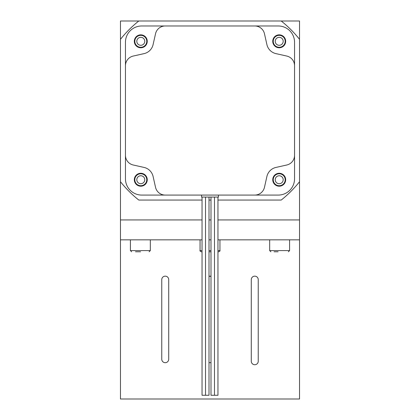 <?xml version="1.0" encoding="UTF-8"?>
<svg xmlns="http://www.w3.org/2000/svg" width="420" height="420" viewBox="0 0 420 420"><rect width="100%" height="100%" fill="white"/><g stroke="black" fill="none" stroke-linecap="round" stroke-linejoin="round"><path stroke-width="0.63" d="M217.959 239.841L299.528 239.841L299.528 21L120.472 21L120.472 239.841L202.041 239.841M299.528 219.949L217.959 219.949M210.992 219.949L209.008 219.949M202.041 219.949L120.472 219.949M210.992 239.841L209.008 239.841M251.281 361.247L251.281 279.631A3.481 3.481 0 0 1 254.762 276.15A3.481 3.481 0 0 1 258.242 279.631L258.242 361.247A3.481 3.481 0 0 1 254.762 364.728A3.481 3.481 0 0 1 251.281 361.247M210.992 362.549A3.481 3.481 0 0 1 209.008 362.549M209.008 276.297A3.481 3.481 0 0 1 210.992 276.297L209.008 276.297L210.992 276.297M161.758 359.21L161.758 279.631A3.481 3.481 0 0 1 165.239 276.15A3.481 3.481 0 0 1 168.719 279.631L168.719 359.21A3.481 3.481 0 0 1 165.239 362.691A3.481 3.481 0 0 1 161.758 359.21M299.528 239.841L299.528 399L120.472 399L120.472 239.841M135.508 251.78L140.584 251.78M274.076 251.78L278.114 251.78M202.041 250.588L200.051 250.588C199.673 250.724 200.072 251.123 201.248 251.78L202.041 251.78M209.008 251.78L210.992 251.78M217.959 251.78L218.668 251.78M205.522 197.069L205.522 395.272L202.041 395.272L202.041 197.069M209.008 197.069L209.008 395.272L205.522 395.272M214.478 197.069L214.478 395.272L210.992 395.272L210.992 197.069M217.959 197.069L217.959 395.272L214.478 395.272M201.542 195.079L141.761 195.079A16.312 16.312 0 0 1 125.449 178.768L125.449 42.289A16.312 16.312 0 0 1 141.761 25.972L278.24 25.972A16.312 16.312 0 0 1 294.551 42.289L294.551 155.29A9.949 9.949 0 0 1 286.786 164.997L275.935 167.433A11.938 11.938 0 0 0 266.905 176.463A11.938 11.938 0 0 1 275.935 167.433A11.938 11.938 0 0 0 266.905 176.463L264.469 187.309A9.949 9.949 0 0 1 254.762 195.079L218.458 195.079L218.458 197.069L201.542 197.069L201.542 195.079L165.239 195.079L218.458 195.079M275.935 53.623A11.938 11.938 0 0 1 266.905 44.588A11.938 11.938 0 0 0 275.935 53.623L286.786 56.059A9.949 9.949 0 0 1 294.551 65.762L294.551 178.768A16.312 16.312 0 0 1 278.24 195.079L254.762 195.079M153.095 44.588A11.938 11.938 0 0 1 144.065 53.623A11.938 11.938 0 0 0 153.095 44.588L155.531 33.742A9.949 9.949 0 0 1 165.239 25.972L254.762 25.972L165.239 25.972M144.065 167.433A11.938 11.938 0 0 1 153.095 176.463A11.938 11.938 0 0 0 144.065 167.433L133.214 164.997A9.949 9.949 0 0 1 125.449 155.29M147.252 41.312A6.468 6.468 0 0 1 137.555 46.914A6.468 6.468 0 0 1 137.555 35.71A6.468 6.468 0 0 1 147.252 41.312M285.679 41.312A6.468 6.468 0 0 1 275.982 46.914A6.468 6.468 0 0 1 275.982 35.71A6.468 6.468 0 0 1 285.679 41.312M147.252 179.739A6.468 6.468 0 0 1 137.555 185.341A6.468 6.468 0 0 1 137.555 174.143A6.468 6.468 0 0 1 147.252 179.739M285.679 179.739A6.468 6.468 0 0 1 275.982 185.341A6.468 6.468 0 0 1 275.982 174.143A6.468 6.468 0 0 1 285.679 179.739M153.095 176.463L155.531 187.309A9.949 9.949 0 0 0 165.239 195.079M144.065 53.623L133.214 56.059A9.949 9.949 0 0 0 125.449 65.762M294.551 155.29L294.551 65.762M266.905 44.588L264.469 33.742A9.949 9.949 0 0 0 254.762 25.972M279.211 35.343A5.969 5.969 0 0 0 274.045 44.3A5.969 5.969 0 0 0 284.382 44.3A5.969 5.969 0 0 0 279.211 35.343M134.82 41.312A5.969 5.969 0 0 0 143.771 46.484A5.969 5.969 0 0 0 143.771 36.146A5.969 5.969 0 0 0 134.82 41.312M140.789 185.708A5.969 5.969 0 0 0 145.955 176.757A5.969 5.969 0 0 0 135.618 176.757A5.969 5.969 0 0 0 140.789 185.708M285.18 179.739A5.969 5.969 0 0 0 276.229 174.573A5.969 5.969 0 0 0 276.229 184.91A5.969 5.969 0 0 0 285.18 179.739M279.216 45.292A3.98 3.98 0 0 1 275.767 39.323A3.98 3.98 0 0 1 282.66 39.323A3.98 3.98 0 0 1 279.216 45.292M140.784 45.292A3.98 3.98 0 0 1 137.34 39.323A3.98 3.98 0 0 1 144.233 39.323A3.98 3.98 0 0 1 140.784 45.292M279.216 183.719A3.98 3.98 0 0 1 275.767 177.749A3.98 3.98 0 0 1 282.66 177.749A3.98 3.98 0 0 1 279.216 183.719M140.784 183.719A3.98 3.98 0 0 1 137.34 177.749A3.98 3.98 0 0 1 144.233 177.749A3.98 3.98 0 0 1 140.784 183.719M120.472 181.739A114.392 114.392 0 0 0 138.789 200.051L202.041 200.051M138.789 21A114.392 114.392 0 0 0 120.472 39.312M299.528 39.312A114.392 114.392 0 0 0 281.211 21M217.959 200.051L281.211 200.051A114.392 114.392 0 0 0 299.528 181.739M209.008 200.051L210.992 200.051M149.121 251.78L150.318 250.588L130.426 250.588M288.388 251.78L289.58 250.588L269.682 250.588L270.879 251.78M218.752 251.78C219.891 251.176 220.29 250.782 219.949 250.588L217.959 250.588M210.992 250.588L209.008 250.588M130.421 239.841L130.421 250.588L131.612 251.78M150.318 250.588L150.318 239.841M289.58 250.588L289.58 239.841M269.682 250.588L269.682 239.841M219.949 250.588L219.949 239.841M200.051 250.588L200.051 239.841"/></g></svg>

